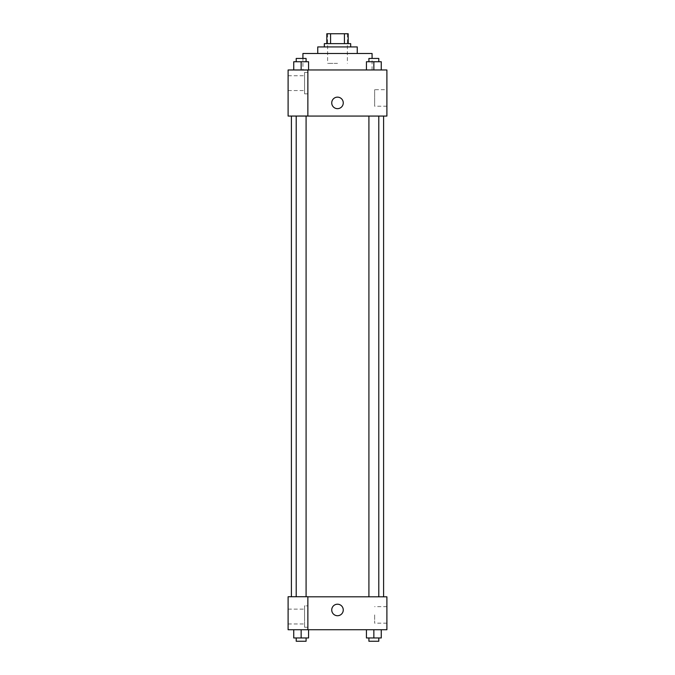 <?xml version="1.0" encoding="UTF-8"?>
<svg xmlns="http://www.w3.org/2000/svg" width="675" height="675" viewBox="0 0 675 675"><rect width="100%" height="100%" fill="white"/><g stroke="black" fill="none" stroke-linecap="round" stroke-linejoin="round"><path stroke-width="0.51" stroke-dasharray="3.38 2.53" d="M337.5 63.383L327.62 63.383L337.5 63.383M337.5 33.75L327.62 33.75L337.5 33.75M344.427 43.63L344.427 33.75L348.199 33.75L348.199 43.63L330.573 43.63L348.199 43.63M344.427 33.75L326.801 33.75M330.573 43.63L326.801 43.63L330.573 43.63L330.573 33.75M350.671 43.63L324.329 43.63M324.329 46.921L350.671 46.921L324.329 46.921M357.252 46.921L317.748 46.921M317.748 53.502L357.252 53.502L317.748 53.502M372.077 53.502L302.923 53.502M302.923 69.972L372.077 69.972L302.923 69.972L302.923 58.447M386.893 69.972L288.107 69.972L288.107 116.016L307.868 116.016L307.868 70.023L288.107 70.023L307.868 70.023L307.868 116.016L288.107 116.066L386.893 116.066L386.893 69.972M293.743 69.972L308.559 69.972L293.743 69.972L308.559 69.972L293.743 69.972L301.151 69.972L301.151 61.737L293.743 61.737L306.087 61.737L293.743 61.737L293.743 69.972L301.151 69.972L293.743 69.972L293.743 61.737L293.743 69.972L308.559 69.972L301.151 69.972L301.151 61.737L308.559 61.737L296.207 61.737L308.559 61.737L308.559 69.972L308.559 61.737M366.441 69.972L381.257 69.972L366.441 69.972L381.257 69.972L366.441 69.972L373.849 69.972L373.849 61.737L366.441 61.737L378.793 61.737L366.441 61.737L366.441 69.972L373.849 69.972L366.441 69.972L366.441 61.737L366.441 69.972L381.257 69.972L373.849 69.972L373.849 61.737L381.257 61.737L368.913 61.737L381.257 61.737L381.257 69.972L381.257 61.737M343.263 102.895A5.763 5.763 0 0 0 334.623 97.909A5.763 5.763 0 0 0 334.623 107.89A5.763 5.763 0 0 0 343.263 102.895A5.763 5.763 0 0 1 334.623 107.89A5.763 5.763 0 0 1 334.623 97.909A5.763 5.763 0 0 1 343.263 102.895M307.868 72.436L307.868 93.842L307.868 72.436L304.577 72.436L304.577 93.842L304.577 72.436L304.577 93.842L304.577 72.436L307.868 72.436L307.868 93.842L307.868 72.436M304.577 83.143L304.577 75.735L304.577 83.143M288.107 83.143L288.107 75.735L288.107 83.143M386.893 89.699L386.893 106.22L386.893 89.699L374.642 89.699L374.642 106.22L374.642 89.699M288.107 116.016L307.868 116.016L307.868 70.023L288.107 70.023M331.737 102.895A5.763 5.763 0 0 0 340.377 107.89A5.763 5.763 0 0 0 340.377 97.909A5.763 5.763 0 0 0 331.737 102.895M288.107 108.658L288.107 97.133L288.115 108.658M373.849 116.066L378.793 116.066L373.849 116.066M301.151 116.066L296.207 116.066L301.151 116.066M337.5 116.066L383.594 116.066L337.5 116.066M337.5 596.801L291.406 596.801L337.5 596.801M373.849 596.801L378.793 596.801L373.849 596.801M301.151 596.801L296.207 596.801L301.151 596.801M288.107 596.801L307.868 596.801L288.107 596.801L288.107 629.724L307.868 629.724L307.868 596.742L288.107 596.801M307.868 629.724L386.893 629.724L386.893 596.801L307.868 596.742L307.868 629.724L307.868 596.801M288.107 609.972L288.107 615.735L288.115 609.972M288.107 616.553L288.107 623.962L288.107 616.553M304.577 616.553L304.577 609.145L304.577 616.553M304.577 605.855L304.577 627.252L304.577 605.855L304.577 627.252L304.577 605.855L307.868 605.855L307.868 627.252L307.868 605.855L304.577 605.855M307.868 605.855L307.868 627.252L307.868 605.855M307.868 596.742L288.107 596.742L307.868 596.742M308.559 637.959L308.559 629.724L308.559 637.959L301.151 637.959L308.559 637.959L301.151 637.959L301.151 629.724L308.551 629.724L293.743 629.724L308.559 629.724L293.743 629.724L308.559 629.724L301.151 629.724L301.151 637.959L293.743 637.959L293.743 629.724L293.743 637.959L306.087 637.959L293.743 637.959L293.743 629.724M381.257 637.959L381.257 629.724L381.257 637.959L373.849 637.959L381.257 637.959L373.849 637.959L373.849 629.724L366.449 629.724L381.257 629.724L366.441 629.724L381.257 629.724L366.441 629.724L381.257 629.724L373.849 629.724L373.849 637.959L366.441 637.959L366.441 629.724L366.441 637.959L378.793 637.959L366.441 637.959L366.441 629.724M386.893 614.908L386.893 623.168L386.893 614.908M374.642 614.908L374.642 623.168L374.642 614.908M331.737 609.972A5.763 5.763 0 0 0 340.377 614.959A5.763 5.763 0 0 0 340.377 604.977A5.763 5.763 0 0 0 331.737 609.972M343.263 609.972A5.763 5.763 0 0 0 334.623 604.977A5.763 5.763 0 0 0 334.623 614.959A5.763 5.763 0 0 0 343.263 609.972A5.763 5.763 0 0 1 334.623 614.959A5.763 5.763 0 0 1 334.623 604.977A5.763 5.763 0 0 1 343.263 609.972M368.913 637.959L368.913 641.25L378.793 641.25L368.913 641.25L378.793 641.25L378.793 637.959L368.913 637.959L378.793 637.959M373.849 637.959L373.849 629.724M296.207 637.959L296.207 641.25L306.087 641.25L296.207 641.25L306.087 641.25L306.087 637.959L296.207 637.959L306.087 637.959M301.151 637.959L301.151 629.724M368.913 61.737L368.913 58.447L378.793 58.447L368.913 58.447L378.793 58.447L378.793 61.737M373.849 69.972L373.849 61.737M296.207 61.737L296.207 58.447L306.087 58.447L296.207 58.447L306.087 58.447L306.087 61.737M301.151 69.972L301.151 61.737M327.62 33.75L327.62 63.383M347.38 33.75L347.38 63.383M372.077 69.972L372.077 58.447M307.868 93.842L304.577 93.842L307.868 93.842M288.107 90.551L304.577 90.551L288.107 90.551M288.107 75.735L304.577 75.735L288.107 75.735M386.893 106.22L374.642 106.22M306.087 596.742L306.087 116.066M296.207 596.742L296.207 116.066M378.793 596.801L378.793 116.066M368.913 596.801L368.913 116.066M288.107 623.962L304.577 623.962L288.107 623.962M288.107 609.145L304.577 609.145L288.107 609.145M307.868 627.252L304.577 627.252L307.868 627.252M386.893 606.648L374.642 606.648M386.893 623.168L374.642 623.168"/><path stroke-width="1.01" d="M330.573 43.63L330.573 33.75L326.801 33.75L326.801 43.63L326.801 33.75M330.573 33.75L348.199 33.75L348.199 43.63M344.427 43.63L344.427 33.75M324.329 46.921L324.329 43.63L350.671 43.63L350.671 46.921M317.748 53.502L317.748 46.921L357.252 46.921L357.252 53.502M302.923 58.447L302.923 53.502L372.077 53.502L372.077 58.447M288.107 69.972L386.893 69.972L386.893 116.066L288.107 116.066L307.868 116.016L307.868 70.023L288.107 69.972M331.737 102.895A5.763 5.763 0 0 1 340.377 97.909A5.763 5.763 0 0 1 340.377 107.89A5.763 5.763 0 0 1 331.737 102.895M288.107 70.023L288.107 116.016M307.868 596.801L386.893 596.801L386.893 629.724L288.107 629.724L288.107 596.742L307.868 596.742L307.868 629.724M331.737 609.972A5.763 5.763 0 0 1 340.377 604.977A5.763 5.763 0 0 1 340.377 614.959A5.763 5.763 0 0 1 331.737 609.972M366.441 629.724L366.441 637.959L381.257 637.959L381.257 629.724L381.257 637.959M373.849 637.959L373.849 629.724M378.793 637.959L378.793 641.25L368.913 641.25L368.913 637.959M293.743 629.724L293.743 637.959L308.559 637.959L308.559 629.724L308.559 637.959M301.151 637.959L301.151 629.724M306.087 637.959L306.087 641.25L296.207 641.25L296.207 637.959M366.441 69.972L366.441 61.737L381.257 61.737L381.257 69.972L381.257 61.737M373.849 69.972L373.849 61.737M378.793 61.737L378.793 58.447L368.913 58.447L368.913 61.737M293.743 69.972L293.743 61.737L308.559 61.737L308.559 69.972L308.559 61.737M301.151 69.972L301.151 61.737M306.087 61.737L306.087 58.447L296.207 58.447L296.207 61.737M383.594 596.801L383.594 116.066M291.406 596.742L291.406 116.066M368.913 116.066L368.913 596.801M378.793 116.066L378.793 596.801M306.087 596.742L306.087 116.066M296.207 596.742L296.207 116.066"/></g></svg>
